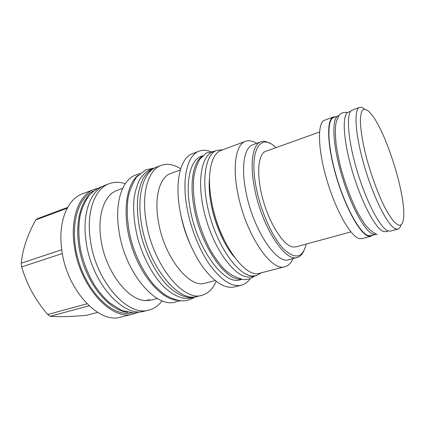 <?xml version="1.0" encoding="UTF-8"?>
<svg xmlns="http://www.w3.org/2000/svg" width="425" height="425" viewBox="0 0 425 425"><rect width="100%" height="100%" fill="white"/><g stroke="black" fill="none" stroke-linecap="round" stroke-linejoin="round"><path stroke-width="0.64" d="M256.286 275.682L252.227 276.723L248.216 277.058C234.467 276.5 214.646 250.155 205.588 217.425C196.403 184.716 200.664 155.858 212.92 151.831L216.84 150.365C204.712 154.339 200.6 183.239 209.828 216.07C218.939 248.917 238.691 275.4 252.312 276L256.286 275.682L261.481 272.76M216.84 150.365L222.774 149.781M234.249 256.982C224.235 245.379 214.891 224.368 211.188 204.574C209.344 194.746 208.776 185.991 209.488 178.314M240.518 279.198C224.756 280.346 200.472 244.906 194.066 207.671C189.407 182.968 193.115 162.552 201.902 156.512M241.628 279.406L240.21 279.772C224.613 285.844 197.019 249.321 190.188 208.957C185.008 181.443 190.458 159.752 201.317 156.219L202.693 155.704M250.304 278.502C247.881 282.019 244.885 284.251 241.326 285.196C232.178 287.204 221.94 280.813 210.625 266.013C199.973 251.318 190.894 229.208 187.064 208.202C181.48 178.367 187.436 154.987 199.128 151.135C202.587 149.866 206.316 149.982 210.322 151.475M241.326 285.196L234.531 286.912C225.234 288.963 214.896 282.646 203.517 267.978C192.812 253.401 183.749 231.444 179.993 210.556C174.521 180.88 180.694 157.548 192.573 153.616L199.128 151.135M180.652 213.881C182.511 224.071 185.566 233.909 189.816 243.403M215.156 280.553L205.185 283.167C189.678 288.979 163.923 257.019 158.355 221.234C154.041 196.764 159.885 177.018 170.664 173.496L180.338 169.931M180.689 168.757C173.735 164.39 167.211 163.269 161.128 165.399C148.373 169.687 141.19 192.828 146.157 221.77C152.586 264.382 183.488 302.122 202.002 295.269C208.213 293.526 212.914 288.873 216.118 281.313M202.002 295.269L197.418 296.427C178.723 303.312 147.735 265.8 141.413 223.348C136.515 194.517 143.831 171.408 156.703 167.078L161.128 165.399M194.841 297.08L191.186 298.005L186.559 298.541C179.143 298.079 171.371 293.973 163.242 286.211C152.681 275.103 143.305 257.784 137.913 238.924C134.247 224.458 132.951 211.071 134.018 198.767C135.155 191.181 137.084 184.694 139.804 179.313C142.906 174.664 146.535 171.344 150.689 169.357L154.217 168.018C150.094 170 146.492 173.315 143.422 177.963C140.733 183.345 138.837 189.837 137.727 197.444C136.696 209.775 138.024 223.194 141.711 237.713C147.124 256.631 156.501 274.029 167.03 285.191C175.137 292.99 182.877 297.128 190.246 297.612L196.116 296.703M154.217 168.018L155.481 167.593M177.501 300.379C161.548 299.439 141.073 276.526 131.543 246.08C121.917 215.661 125.577 185.151 138.114 175.243M180.189 300.783L175.653 301.925C156.129 308.954 124.764 272.505 118.952 230.828C114.378 202.518 122.315 179.584 135.708 175.036L140.085 173.373M157.356 298.483L151.56 299.986L146.752 300.581L146.407 300.433L147.199 300.119L150.307 299.853L146.752 300.581C128.892 301.676 105.283 271.724 100.959 239.312C97.155 214.816 104.662 194.586 117.072 190.427L122.687 188.339M125.311 183.701C119.648 181.831 114.267 181.831 109.172 183.701C94.913 188.599 86.078 211.719 90.344 239.923C95.641 281.478 128.068 317.342 148.936 310.027C154.179 308.635 158.589 305.554 162.164 300.783M148.936 310.027L144.76 311.073C123.749 318.415 91.263 282.752 86.057 241.352C81.855 213.254 90.801 190.172 105.15 185.231L109.172 183.701M127.728 312.37C111.01 310.622 91.189 289.452 82.445 261.534C73.621 233.638 77.743 204.935 90.445 193.922M93.527 191.064C77.228 197.705 69.19 227.688 78.03 259.149C86.711 290.647 109.825 314.282 127.93 313.384L131.888 312.949M136.553 312.853L133.206 313.979C111.802 321.385 79.167 286.275 74.221 245.294C70.178 217.483 79.417 194.512 94.015 189.465L97.405 188.472M133.206 313.979L120.998 317.05C99.195 324.519 66.412 289.993 61.731 249.459C57.858 221.951 67.4 199.091 82.248 193.943L94.015 189.465M62.358 253.518L21.691 266.895L21.25 263.213C22.605 249.337 27.439 234.903 35.753 219.916L37.788 218.551L67.591 207.442M61.763 249.725L21.25 263.213M67.161 208.229L35.753 219.916M86.955 303.811L47.696 314.505C35.376 300.108 26.706 284.24 21.691 266.895M89.011 305.809L50.208 316.285L47.696 314.505M97.623 312.396L86.312 315.355C71.363 316.641 59.325 316.954 50.208 316.285M284.962 266.682C271.548 272.266 245.629 234.483 237.883 193.646C232.14 165.787 236.056 144.293 245.501 141.312L221.202 150.37C211.076 153.616 206.364 174.972 211.724 202.3C218.875 242.351 245.39 278.965 259.861 273.179L284.962 266.682C288.394 265.726 291.067 263.033 292.979 258.602M245.501 141.312C248.864 140.133 252.599 140.813 256.7 143.347M260.854 141.817L252.721 144.808C244.168 147.464 240.794 167.238 246.133 192.764C253.332 230.053 276.792 264.748 288.878 259.686L297.261 257.476C285.51 262.469 262.252 227.412 254.867 189.89C249.406 164.199 252.524 144.388 260.854 141.817C263.585 140.866 266.64 141.408 270.008 143.443M306.197 244.077C302.839 257.89 295.428 259.648 283.974 249.358C273.179 238.425 261.556 213.456 256.62 189.704C248.258 150.976 260.265 131.654 275.857 147.682M350.922 231.891L295.864 246.893L292.719 246.968C283.539 245.496 269.875 224.543 263.027 199.856C256.089 175.18 257.832 153.781 265.774 151.295L319.499 132.053M303.832 250.904C302.233 254.501 300.045 256.689 297.261 257.476M335.596 116.843L333.402 116.997L324.642 120.201C317.348 122.358 317.587 148.197 326.597 179.111C335.527 210.03 350.572 236.481 359.231 238.563L361.925 238.659L370.94 236.268L372.831 235.142M333.402 116.997C326.411 119.037 327 144.936 336.111 176.077C345.148 207.214 359.996 233.947 368.348 236.141L370.94 236.268M375.684 234.382L373.155 234.233C365.048 231.976 350.45 205.333 341.456 174.399C332.387 143.459 331.612 117.783 338.369 115.828L333.609 117.566C326.687 119.584 327.271 145.228 336.287 176.046C345.228 206.869 359.927 233.352 368.204 235.551L370.786 235.684L375.859 234.334M338.369 115.828L338.863 115.685M388.36 231.019L385.889 231.673L383.483 231.487C375.727 229.102 361.351 202.146 352.24 170.956C343.06 139.767 341.881 114.022 348.282 112.205L350.683 111.329M359.571 107.419C353.526 109.092 355.199 135.171 364.613 166.977C373.963 198.788 388.211 226.371 395.611 228.9L397.885 229.128L390.405 231.11L388.041 230.908C380.375 228.475 365.952 201.131 356.692 169.506C347.363 137.886 345.998 111.855 352.309 110.08L359.571 107.419C360.968 106.941 362.631 107.52 364.576 109.161M397.885 229.128C399.298 228.724 400.334 227.295 400.987 224.836M398.007 224.947C401.593 226.217 403.506 223.035 403.75 215.395C404.802 191.93 386.548 133.949 372.252 115.318L368.709 111.281C366.281 109.379 364.257 108.97 362.631 110.043C361.298 112.025 360.538 115.536 360.358 120.573C360.559 129.423 362.36 140.882 365.755 154.95C370.568 173.623 377.735 193.311 384.699 207.172C388.131 213.573 391.303 218.508 394.219 221.972L398.007 224.947M246.808 269.992L247.116 270.018M223.832 239.248C218.386 228.299 214.455 216.649 212.027 204.298L211.103 198.82M142.189 311.562L134.454 313.002L121.98 310.59L109.39 302.759C103.912 297.697 98.961 291.853 94.541 285.228C88.103 274.476 83.47 262.714 80.644 249.942C78.359 237.182 78.258 225.42 80.352 214.652C82.386 207.007 85.441 200.451 89.51 194.974C93.574 190.82 97.994 187.93 102.76 186.304M214.843 151.114L206.337 152.995L199.697 159.333C196.653 164.969 194.661 171.296 193.72 178.325C192.838 189.061 193.816 200.956 196.663 214.014C199.941 227.131 204.584 239.28 210.593 250.468C214.705 257.417 219.045 263.431 223.614 268.51C228.836 273.865 235.487 277.567 243.578 279.613C248.078 279.581 251.627 278.444 254.219 276.213M153.855 168.157L145.711 169.862L136.505 177.087C131.729 185.077 128.849 192.546 127.877 199.511C126.48 211.602 127.442 224.729 130.762 238.903C135.702 257.428 144.665 274.741 155.29 286.434L163.471 293.771C169.862 297.967 176.2 300.342 182.495 300.884C186.814 300.873 190.804 299.636 194.464 297.176M377.272 234.531C373.007 232.873 368.682 229.208 364.305 223.534L357.861 212.941C349.361 195.994 342.975 178.022 338.698 159.014L336.223 145.074C335.272 135.968 335.166 128.78 335.904 123.505C337.232 118.623 338.704 115.478 340.319 114.075C341.934 112.678 344.399 112.147 347.708 112.482"/></g></svg>
